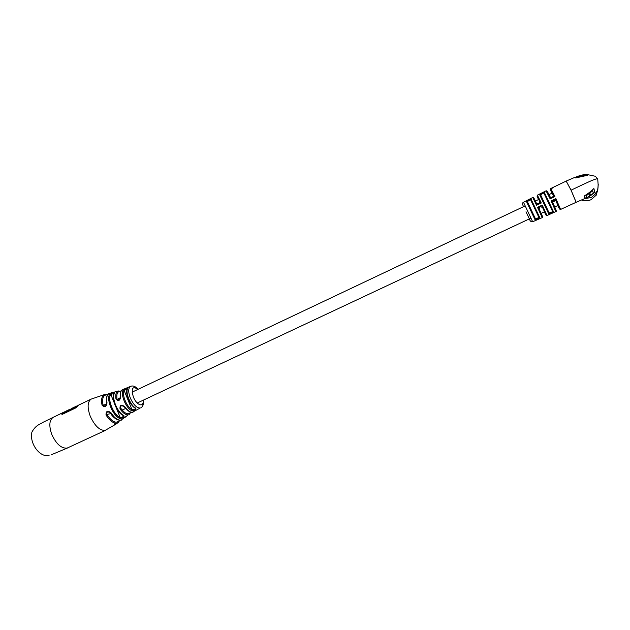 <?xml version="1.0" encoding="UTF-8"?>
<svg xmlns="http://www.w3.org/2000/svg" width="630" height="630" viewBox="0 0 630 630"><rect width="100%" height="100%" fill="white"/><g stroke="black" fill="none" stroke-linecap="round" stroke-linejoin="round"><path stroke-width="0.94" d="M553.518 195.725L552.108 193.126L548.927 194.638M554.731 206.963L557.92 205.475L555.81 200.505M552.683 187.59L550.943 188.441M551.392 188.567L553.179 187.598L551.423 188.638M539.863 202.529L539.776 201.584L541.28 203.01L536.532 205.27L536.39 203.199L537.059 203.86M526.247 200.828L530.665 198.56M553.486 195.654L553.376 195.111L554.92 196.536L552.715 196.954L550.132 198.804L546.068 190.843L539.461 194.127L543.942 191.898M596.098 193.064L594.791 194.379L597.24 190.811L596.098 193.064M539.453 194.135L541.627 193.749L541.879 194.158L540.501 194.638L549.171 213.058L550.644 212.782L548.958 214.389L549.108 212.814L551.408 212.444L552.518 211.302L553.731 212.263L548.958 214.389L539.39 194.158L537.39 195.158L541.28 203.01L539.044 203.459L536.532 205.27L532.752 197.497L526.215 200.852L528.357 200.442L528.641 200.891L527.255 201.372L526.152 200.876L535.327 220.343L535.437 218.752L536.839 218.271L537.012 218.783L535.327 220.343L540.099 218.287L537.579 218.106L538.87 217.334L540.099 218.287L530.767 198.505L530.507 199.615L529.239 200.427L530.405 198.71M552.605 211.452L551.408 212.444L553.731 212.263L544.06 191.835L543.808 192.93L542.517 193.756L542.375 193.371L540.501 194.638L539.493 194.119M584.435 174.605L586.585 174.431L587.522 175.297L575.631 177.951L574.985 177.306L566.181 181.07L571.079 190.158L576.159 202.285L560.598 209.436L559.637 209.089M584.616 198.631L591.389 197.505L596.76 192.741L597.728 190.811L598.248 184.393M592.696 190.819L586.05 195.489L586.672 197.867L589.436 196.395L589.152 195.103L590.743 193.906L591.066 195.292L593.365 193.434L592.696 190.819L586.199 195.812L586.672 197.867L594.877 192.434L593.87 188.48C591.231 191.189 588.034 193.686 584.27 195.977L584.9 198.497M584.955 198.308L586.617 197.883M523.624 206.624C522.199 204.301 522.152 202.852 523.491 202.269L532.657 221.744L542.225 217.633L537.516 207.349L542.265 205.096L542.532 207.42L540.564 206.766L542.265 205.096L546.982 215.539L545.997 215.106M546.982 215.539L555.825 211.593L551.124 200.891L553.431 200.608L553.676 201.529M556.133 200.876L554.195 200.245L553.431 200.608L552.683 202.498L551.124 200.891L555.912 198.623L556.164 200.97L554.172 200.309L555.912 198.623L560.598 209.436M552.163 188.275L551.368 188.464L552.124 188.189M552.644 187.614L550.77 188.528L554.92 196.536L550.132 198.804L549.966 196.741L547.053 191.181M543.753 192.796L542.375 193.371L543.674 192.048M549.155 212.995L540.855 195.347C540.343 194.221 539.855 193.827 539.39 194.158L539.382 194.166M537.516 207.349L539.886 207.097L539.083 207.994L539.146 209.034L537.516 207.349M530.46 199.482L527.129 201.19M538.949 217.476L537.012 218.783L535.453 218.768M539.808 201.632L539.17 203.395M538.162 203.876L536.406 203.238C534.374 198.481 533.153 196.568 532.752 197.497M542.509 207.333L540.579 206.703L539.816 207.065L539.083 208.932M556.203 210.617L552.746 202.584L552.715 201.466L553.494 200.639M551.88 193.237C549.557 187.803 550.053 188.433 553.376 195.111L553.431 196.166M553.416 195.158L552.778 196.93M550.494 197.324L549.974 196.757M551.77 197.411L549.982 196.78C548.131 192.434 546.824 190.457 546.068 190.843M584.923 174.904L586.743 174.754L587.412 175.305M581.458 175.179L584.317 174.597L585.302 175.447L576.844 176.998M579.553 175.731L581.498 175.376M585.144 175.124L577.324 177.29M576.694 177.054L577.167 176.967M589.436 196.363L594.728 192.111L593.83 188.52M590.68 193.953L591.066 195.292M114.849 424.399L116.156 423.525L114.849 424.399M123.819 415.453C124.606 417.06 123.267 418.06 119.794 418.462C112.802 415.95 105.785 398.632 109.888 394.073C112.825 392.403 114.416 392.017 114.66 392.923L114.258 393.246C110.778 397.861 116.81 412.729 123.157 415.477L123.819 415.453C117.463 412.831 111.179 397.333 114.66 392.923M127.347 388.773L127.347 388.773C124.842 393.057 129.827 405.271 135.143 408.13L135.757 408.161C136.458 409.791 135.009 410.587 131.426 410.54C125.843 407.799 120.409 394.435 123.141 390.23C125.85 388.175 127.362 387.568 127.685 388.411L124.173 390.568L131.922 409.563C133.844 409.949 134.993 409.516 135.371 408.256M114.219 424.399L115.322 423.557L114.219 424.399M119.857 420.305L118.141 422.565L116.896 423.116C113.455 423.533 109.825 420.832 106.021 415.012C105.919 411.012 107.588 410.28 111.03 412.823C114.526 418.052 117.826 420.47 120.921 420.092L128.323 414.792C125.772 415.107 123.007 413.138 120.023 408.878C119.724 404.901 121.314 404.192 124.795 406.744L121.999 405.633C120.519 406.082 120.125 406.948 120.802 408.24C125.063 413.934 128.307 415.249 130.544 412.185M115.132 424.431L116.479 423.454L115.109 424.384M109.974 393.246L109.581 393.341C106.974 394.38 106.116 397.569 107.013 402.916C106.281 407.051 104.619 407.791 102.028 405.145L105.21 406.098M122.85 389.529L122.661 389.592C120.834 390.482 120.188 392.852 120.716 396.711C119.96 400.861 118.377 401.586 115.959 398.885L119.038 399.916M124.96 417.414L126.244 416.477M116.692 423.628L115.392 424.51L116.692 423.628M115.826 424.147L117.148 423.218L115.826 424.147M65.481 411.548L64.331 411.933L61.937 414.509L76.246 407.673L78.687 405.074M111.03 412.823L108.171 411.807C106.667 412.233 106.21 413.115 106.809 414.445L110.872 413.627M116.29 407.925L120.188 417.517C121.873 417.643 122.945 417.044 123.393 415.721M114.227 393.333L110.817 394.467L114.014 402.334M106.021 415.012L106.809 414.445C112.14 422.069 116.369 424.022 119.487 420.297M110.447 412.965L108.171 411.807M120.023 408.878L120.802 408.24M120.716 396.711L120.322 397.176C120.133 399.105 119.511 400.074 118.456 400.066M107.013 402.916L106.557 403.373C106.612 404.933 105.966 405.901 104.619 406.255L104.919 406.2M109.888 394.073L110.817 394.467C106.958 398.782 113.581 415.138 120.188 417.517L119.794 418.462M123.141 390.23L124.173 390.568C121.621 394.506 126.709 406.996 131.922 409.563L131.426 410.54M64.575 412.162L62.291 414.343M72.371 408.098L70.867 409.216L75.309 407.437L76.797 406.319M75.309 407.437L70.867 409.216M66.504 410.894L64.984 412.028L70.395 409.382M68.883 410.508L64.984 412.028M68.772 410.217L71.332 408.76M75.191 407.153L77.687 405.712M114.353 424.053L115.101 423.651L114.321 423.959M552.935 187.472L566.149 181.086L571.048 190.173L576.119 202.301M527.239 201.356L535.437 218.752M538.87 217.334L530.507 199.615M552.518 211.302L543.808 192.93M529.373 218.878L526.011 211.79M581.356 199.946C584.609 201.198 587.877 201.096 591.153 199.639L596.437 194.969L598.043 187.598M597.838 179.046L597.72 178.802C595.586 178.14 580.655 185.716 571.079 190.158M533.791 197.977L536.39 203.199M539.776 201.584C536.665 195.158 536.248 194.489 538.524 199.568M554.353 201.214L554.172 200.309M557.692 205.577C560.629 211.231 560.117 209.695 556.164 200.97L556.259 201.49M539.146 209.034L542.532 216.539M544.312 211.861C546.982 217.24 546.383 215.759 542.532 207.42M105.856 430.164L67.048 448.135C61.299 448.552 56.204 443.977 51.77 434.416C48.77 425.715 49.29 419.982 53.322 417.202L53.448 417.139M127.685 388.411C125.157 392.561 130.386 405.389 135.757 408.161M124.795 406.744C127.591 410.658 130.166 412.469 132.513 412.177L140.175 408.035C136.686 408.035 133.403 404.704 130.323 398.05C128.103 391.978 128.181 388.096 130.552 386.395L130.662 386.348M116.022 424.108L105.131 430.408C99.713 430.637 94.752 425.911 90.255 416.233C87.145 407.46 87.452 401.751 91.177 399.105L91.303 399.05M102.028 405.145C100.965 399.223 101.863 395.671 104.737 394.49L105.265 394.364M115.959 398.885C115.345 394.616 116.054 392.025 118.101 391.104L118.621 390.97M137.946 389.387C132.505 385.717 130.969 388.238 133.355 396.939C136.655 405.484 144.097 407.878 143.089 400.263M107.462 394.852C103.359 394.624 101.879 398.026 103.013 405.066L106.509 404.428M120.763 391.482C117.589 391.104 116.329 393.561 116.991 398.861M118.511 398.593L120.338 397.727M132.095 392.159L525.192 205.884M535.358 201.064L538.745 199.458M122.165 410.083L125.52 408.508M137.23 403.011L530.956 218.13M541.138 213.35L544.533 211.751M523.491 202.269L526.152 200.876M535.516 218.98L526.806 200.915M529.389 218.87C529.972 221.043 531.066 222.004 532.657 221.744M596.76 192.741L596.437 194.969L591.145 199.655C587.869 201.104 584.601 201.206 581.348 199.954M586.585 174.431L595.263 176.25L597.72 178.802L598.146 184.929L597.728 190.811M587.128 197.718L586.695 197.883M576.159 202.285L584.908 198.521M550.77 188.528L550.407 189.496M553.258 196.497L551.825 197.379L550.258 197.151M552.715 201.466L552.715 202.529C558.353 214.822 555.692 210.121 555.833 211.585M539.083 207.994L539.115 208.979C544.21 219.862 542.422 216.507 542.225 217.633M537.39 195.158L537.091 196.182M539.682 202.915L538.217 203.852L536.791 203.71M527.255 201.372L526.806 200.907M537.02 203.844L536.406 203.238M550.415 197.277L549.982 196.78M576.899 176.975L575.324 177.558M581.545 175.187L584.475 174.62M579.679 175.691L576.749 176.652M586.53 197.56L584.931 198.135M49.101 455.34C40.068 458.034 29.177 443.425 31.902 432.101C35.941 424.888 39.596 424.612 43.053 422.289L64.331 411.933M78.561 405.137L91.177 399.105L104.737 394.49L107.691 394.569M106.541 403.302C106.147 396.766 107.163 393.443 109.581 393.341L118.101 391.104L120.905 391.206M120.306 397.097C120.031 389.159 121.472 391.041 122.661 389.592L130.552 386.395C132.796 385.371 135.363 386.316 138.254 389.238M140.773 407.83C142.955 406.681 143.821 404.113 143.388 400.121M118.141 422.565L117.416 423.108M51.227 454.797L67.82 447.867M110.463 412.997C113.904 419.911 121.409 421.336 122.094 419.572M130.843 412.248L129.229 414.422M121.999 405.633L124.252 406.822M124.275 406.854C128.929 412.067 131.93 413.737 133.284 411.878M77.301 406.074L76.671 406.381M70.969 409.106L70.269 409.437M65.087 411.91L64.449 412.217M76.553 406.09L72.245 408.153M70.158 409.153L66.378 410.957"/></g></svg>
